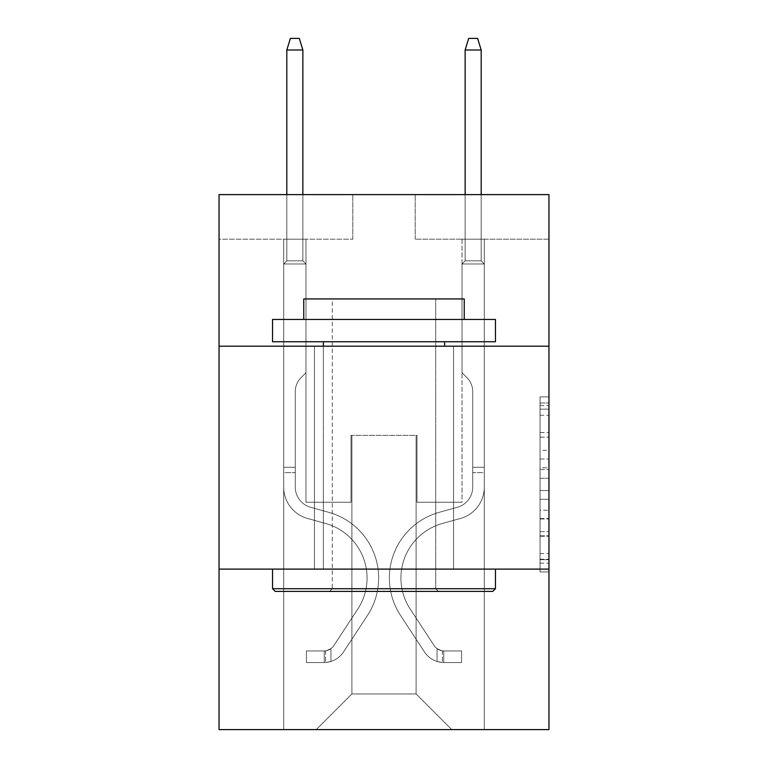 <?xml version="1.0" encoding="UTF-8"?>
<svg xmlns="http://www.w3.org/2000/svg" width="768" height="768" viewBox="0 0 768 768"><rect width="100%" height="100%" fill="white"/><g stroke="black" fill="none" stroke-linecap="round" stroke-linejoin="round"><path stroke-width="0.58" stroke-dasharray="3.84 2.88" d="M540.038 450.269L540.038 478.272L548.957 478.272L548.957 563.165L548.957 405.629L548.957 478.272L540.038 478.272L540.038 403.008L540.038 571.92L540.038 396.874L540.038 559.67L548.957 559.67L540.038 559.67L548.957 559.67L540.038 559.67L540.038 531.658L540.038 571.92L548.957 571.92L548.957 396.874L548.957 559.229L548.957 490.522L540.038 490.522L548.957 490.522L548.957 531.658L548.957 409.133L540.038 409.133L548.957 409.133L548.957 571.92L548.957 405.629L548.957 571.92L540.038 571.92L540.038 396.874L548.957 396.874L548.957 405.629L548.957 396.874L548.957 405.629L548.957 396.874L548.957 403.008L548.957 396.874L540.038 396.874L540.038 409.133L548.957 409.133L540.038 409.133L540.038 450.269L548.957 450.269M453.552 346.195L453.552 569.107L314.448 569.107L453.552 569.107L314.448 569.107L453.552 569.107L453.552 346.195L314.448 346.195L314.448 569.107L314.448 346.195L453.552 346.195M548.957 467.77L548.957 459.014L548.957 467.77L540.038 467.77L540.038 432.547L540.038 536.256L540.038 510.221L548.957 510.221L540.038 510.221L540.038 571.92L548.957 571.92L540.038 571.92L548.957 571.92L540.038 571.92L540.038 396.874L548.957 396.874L540.038 396.874L548.957 396.874L540.038 396.874L540.038 467.77L548.957 467.77M548.957 569.107L548.957 729.6L219.043 729.6L219.043 569.107L548.957 569.107L548.957 194.611L415.21 194.611L548.957 194.611L548.957 239.194L548.957 194.611L219.043 194.611L352.79 194.611L219.043 194.611L219.043 239.194L352.79 239.194L219.043 239.194L219.043 194.611L219.043 346.195L548.957 346.195L219.043 346.195L219.043 569.107L548.957 569.107L219.043 569.107M283.69 729.6L484.31 729.6L484.31 239.194L462.019 239.194L484.31 239.194L462.019 239.194L484.31 239.194L462.019 239.194L484.31 239.194L462.019 239.194L484.31 239.194L462.019 239.194L484.31 239.194L462.019 239.194L484.31 239.194L484.31 729.6L484.31 239.194L484.31 729.6L484.31 239.194L484.31 729.6L484.31 239.194L484.31 729.6L484.31 239.194L484.31 729.6L484.31 239.194L484.31 729.6L283.69 729.6L316.234 729.6L283.69 729.6L316.234 729.6L283.69 729.6L316.234 729.6L283.69 729.6L316.234 729.6L283.69 729.6L316.234 729.6L283.69 729.6L283.69 239.194L305.981 239.194L283.69 239.194L305.981 239.194L283.69 239.194L305.981 239.194L283.69 239.194L305.981 239.194L283.69 239.194L305.981 239.194L283.69 239.194L305.981 239.194L283.69 239.194L283.69 729.6M548.957 239.194L415.21 239.194L548.957 239.194M351.898 693.936L351.898 435.36L351.898 693.936L351.898 435.36L416.102 435.36L416.102 693.936L351.898 693.936L316.234 729.6L351.898 693.936L351.898 435.36L351.898 693.936L351.898 435.36L351.005 435.36L351.005 502.234L305.981 502.234L305.981 239.194L305.981 502.234L305.981 239.194L305.981 502.234L305.981 239.194L305.981 502.234L305.981 239.194L305.981 502.234L305.981 239.194L305.981 502.234L305.981 239.194L305.981 502.234L351.005 502.234L305.981 502.234L351.005 502.234L305.981 502.234L351.005 502.234L305.981 502.234L351.005 502.234L305.981 502.234L351.005 502.234L305.981 502.234L351.005 502.234L351.005 435.36L351.005 502.234L351.005 435.36L351.005 502.234L351.005 435.36L351.005 502.234L351.005 435.36L351.005 502.234L351.005 435.36L351.005 502.234L351.005 435.36L351.898 435.36L351.005 435.36L351.898 435.36L351.005 435.36L351.898 435.36L351.005 435.36L351.898 435.36L351.005 435.36L351.898 435.36L351.005 435.36L351.898 435.36L351.898 693.936L316.234 729.6L351.898 693.936L351.898 435.36L351.898 693.936L316.234 729.6L351.898 693.936L351.898 435.36L351.898 693.936L316.234 729.6L351.898 693.936L351.898 435.36L351.898 693.936L316.234 729.6L351.898 693.936L316.234 729.6L351.898 693.936L416.102 693.936L416.102 435.36L416.102 693.936L451.766 729.6L416.102 693.936L416.102 435.36L416.102 693.936L451.766 729.6L416.102 693.936L416.102 435.36L416.102 693.936L451.766 729.6L416.102 693.936L416.102 435.36L416.102 693.936L451.766 729.6L416.102 693.936L416.102 435.36L416.102 693.936L451.766 729.6L416.102 693.936L416.102 435.36L416.102 693.936L451.766 729.6L416.102 693.936L416.102 435.36L351.898 435.36L351.898 693.936L316.234 729.6L351.898 693.936M416.995 435.36L416.102 435.36L416.995 435.36L416.102 435.36L416.995 435.36L416.102 435.36L416.995 435.36L416.102 435.36L416.995 435.36L416.102 435.36L416.995 435.36L416.102 435.36L416.995 435.36L416.995 502.234L416.995 435.36M451.766 729.6L416.102 693.936L451.766 729.6M415.21 239.194L415.21 194.611L415.21 239.194M352.79 239.194L352.79 194.611L352.79 239.194M462.019 239.194L462.019 502.234L416.995 502.234L462.019 502.234L416.995 502.234L462.019 502.234L416.995 502.234L462.019 502.234L416.995 502.234L462.019 502.234L416.995 502.234L462.019 502.234L416.995 502.234L462.019 502.234L462.019 239.194M548.957 346.195L219.043 346.195M540.038 478.272L548.957 478.272L540.038 478.272M540.038 403.008L540.038 396.874L540.038 403.008L548.957 403.008L540.038 403.008M540.038 535.814L540.038 499.277L540.038 535.814L548.957 535.814L540.038 535.814M540.038 499.277L540.038 490.522L548.957 490.522L540.038 490.522L540.038 499.277L548.957 499.277L540.038 499.277M540.038 432.547L540.038 409.133L540.038 432.547L548.957 432.547L540.038 432.547M540.038 396.874L548.957 396.874L540.038 396.874L540.038 405.629L540.038 396.874L548.957 396.874M540.038 571.92L548.957 571.92L540.038 571.92L540.038 563.165L540.038 571.92M283.69 472.627L283.69 263.981L305.981 263.981L283.69 263.981L286.81 260.861L302.861 260.861L286.81 260.861L283.69 263.981L305.981 263.981L305.981 372.768L300.96 377.789A19.373 19.373 0 0 0 295.286 391.488A19.373 19.373 0 0 1 300.96 377.789L305.981 372.768L305.981 263.981L283.69 263.981L286.81 260.861L302.861 260.861L305.981 263.981L283.69 263.981L305.981 263.981L302.861 260.861L286.81 260.861L283.69 263.981L286.81 260.861L302.861 260.861L305.981 263.981L283.69 263.981L305.981 263.981L305.981 372.768L300.96 377.789A19.373 19.373 0 0 0 295.286 391.488A19.373 19.373 0 0 1 300.96 377.789L305.981 372.768L305.981 263.981L283.69 263.981L286.81 260.861L283.69 263.981L305.981 263.981L283.69 263.981L286.81 260.861L302.861 260.861L286.81 260.861L283.69 263.981L305.981 263.981L302.861 260.861L305.981 263.981L283.69 263.981L286.81 260.861L302.861 260.861L286.81 260.861L283.69 263.981L283.69 487.085A32.544 32.544 0 0 0 307.498 518.438A32.544 32.544 0 0 1 283.69 487.085L283.69 263.981L283.69 487.085A32.544 32.544 0 0 0 307.498 518.438A32.544 32.544 0 0 1 283.69 487.085L283.69 263.981L305.981 263.981L305.981 372.768L300.96 377.789A19.373 19.373 0 0 0 295.286 391.488A19.373 19.373 0 0 1 300.96 377.789L305.981 372.768L305.981 263.981L283.69 263.981L283.69 487.085A32.544 32.544 0 0 0 307.498 518.438A32.544 32.544 0 0 1 283.69 487.085L283.69 263.981L305.981 263.981L302.861 260.861L305.981 263.981L305.981 372.768L300.96 377.789A19.373 19.373 0 0 0 295.286 391.488A19.373 19.373 0 0 1 300.96 377.789L305.981 372.768L305.981 263.981L283.69 263.981L283.69 487.085A32.544 32.544 0 0 0 307.498 518.438L325.642 523.488L307.498 518.438A32.544 32.544 0 0 1 283.69 487.085L283.69 263.981L305.981 263.981L302.861 260.861L286.81 260.861L302.861 260.861L305.981 263.981L283.69 263.981L305.981 263.981L305.981 372.768L300.96 377.789A19.373 19.373 0 0 0 295.286 391.488A19.373 19.373 0 0 1 300.96 377.789L305.981 372.768L305.981 263.981L283.69 263.981L283.69 487.085A32.544 32.544 0 0 0 307.498 518.438A32.544 32.544 0 0 1 283.69 487.085L283.69 263.981L305.981 263.981L302.861 260.861L286.81 260.861L283.69 263.981L305.981 263.981L305.981 372.768L300.96 377.789A19.373 19.373 0 0 0 295.286 391.488A19.373 19.373 0 0 1 300.96 377.789L305.981 372.768L305.981 263.981L283.69 263.981L283.69 487.085L283.69 472.627L295.286 472.627L295.286 467.28L283.69 467.28L295.286 467.28L295.286 487.085L295.286 391.488L295.286 487.085A20.957 20.957 0 0 0 310.608 507.274A20.957 20.957 0 0 1 295.286 487.085L295.286 391.488L295.286 487.085L295.286 467.28L283.69 467.28L295.286 467.28L295.286 487.085A20.957 20.957 0 0 0 310.608 507.274A20.957 20.957 0 0 1 295.286 487.085L295.286 391.488L295.286 487.085A20.957 20.957 0 0 0 310.608 507.274A20.957 20.957 0 0 1 295.286 487.085L295.286 391.488L295.286 487.085L295.286 467.28L283.69 467.28L295.286 467.28L295.286 487.085A20.957 20.957 0 0 0 310.608 507.274L328.752 512.323L310.608 507.274A20.957 20.957 0 0 1 295.286 487.085L295.286 391.488L295.286 487.085A20.957 20.957 0 0 0 310.608 507.274A20.957 20.957 0 0 1 295.286 487.085L295.286 391.488L295.286 487.085L295.286 472.627L283.69 472.627M324.259 662.544A23.626 23.626 0 0 0 343.574 651.878L367.469 615.446A68.208 68.208 0 0 0 328.752 512.323L310.608 507.274A20.957 20.957 0 0 1 295.286 487.085A20.957 20.957 0 0 0 310.608 507.274L328.752 512.323L310.608 507.274A20.957 20.957 0 0 1 295.286 487.085A20.957 20.957 0 0 0 310.608 507.274A20.957 20.957 0 0 1 295.286 487.085A20.957 20.957 0 0 0 310.608 507.274L328.752 512.323A68.208 68.208 0 0 1 367.469 615.446A68.208 68.208 0 0 0 328.752 512.323L310.608 507.274A20.957 20.957 0 0 1 295.286 487.085A20.957 20.957 0 0 0 310.608 507.274L328.752 512.323L310.608 507.274A20.957 20.957 0 0 1 295.286 487.085A20.957 20.957 0 0 0 310.608 507.274A20.957 20.957 0 0 1 295.286 487.085A20.957 20.957 0 0 0 310.608 507.274L328.752 512.323L310.608 507.274A20.957 20.957 0 0 1 295.286 487.085A20.957 20.957 0 0 0 310.608 507.274L328.752 512.323A68.208 68.208 0 0 1 367.469 615.446A68.208 68.208 0 0 0 328.752 512.323L310.608 507.274L328.752 512.323A68.208 68.208 0 0 1 367.469 615.446L343.574 651.878L367.469 615.446A68.208 68.208 0 0 0 328.752 512.323L310.608 507.274L328.752 512.323A68.208 68.208 0 0 1 367.469 615.446A68.208 68.208 0 0 0 328.752 512.323L310.608 507.274L328.752 512.323A68.208 68.208 0 0 1 367.469 615.446A68.208 68.208 0 0 0 328.752 512.323L310.608 507.274L328.752 512.323A68.208 68.208 0 0 1 367.469 615.446L343.574 651.878L367.469 615.446A68.208 68.208 0 0 0 328.752 512.323A68.208 68.208 0 0 1 367.469 615.446A68.208 68.208 0 0 0 328.752 512.323A68.208 68.208 0 0 1 367.469 615.446L343.574 651.878A23.626 23.626 0 0 1 330.95 661.45A23.626 23.626 0 0 0 343.574 651.878L367.469 615.446A68.208 68.208 0 0 0 328.752 512.323A68.208 68.208 0 0 1 367.469 615.446L343.574 651.878L367.469 615.446A68.208 68.208 0 0 0 328.752 512.323A68.208 68.208 0 0 1 367.469 615.446A68.208 68.208 0 0 0 328.752 512.323A68.208 68.208 0 0 1 367.469 615.446L343.574 651.878L367.469 615.446A68.208 68.208 0 0 0 328.752 512.323A68.208 68.208 0 0 1 367.469 615.446L343.574 651.878A23.626 23.626 0 0 1 330.95 661.45C324.077 662.909 324.077 662.909 330.95 661.45C324.077 662.909 324.077 662.909 330.95 661.45A23.626 23.626 0 0 0 343.574 651.878L367.469 615.446L343.574 651.878A23.626 23.626 0 0 1 330.95 661.45C324.077 662.909 324.077 662.909 330.95 661.45C324.077 662.909 324.077 662.909 330.95 661.45A23.626 23.626 0 0 0 343.574 651.878L367.469 615.446L343.574 651.878A23.626 23.626 0 0 1 330.95 661.45C324.077 662.909 324.077 662.909 330.95 661.45C324.077 662.909 324.077 662.909 330.95 661.45A23.626 23.626 0 0 0 343.574 651.878L367.469 615.446L343.574 651.878A23.626 23.626 0 0 1 330.95 661.45C324.077 662.909 324.077 662.909 330.95 661.45C324.077 662.909 324.077 662.909 330.95 661.45A23.626 23.626 0 0 0 343.574 651.878L367.469 615.446L343.574 651.878A23.626 23.626 0 0 1 330.95 661.45C324.077 662.909 324.077 662.909 330.95 661.45C324.077 662.909 324.077 662.909 330.95 661.45A23.626 23.626 0 0 0 343.574 651.878A23.626 23.626 0 0 1 324.259 662.544L324.259 650.947A12.038 12.038 0 0 0 333.878 645.523L357.782 609.091A56.621 56.621 0 0 0 325.642 523.488L307.498 518.438A32.544 32.544 0 0 1 283.69 487.085A32.544 32.544 0 0 0 307.498 518.438L325.642 523.488A56.621 56.621 0 0 1 357.782 609.091A56.621 56.621 0 0 0 325.642 523.488L307.498 518.438A32.544 32.544 0 0 1 283.69 487.085A32.544 32.544 0 0 0 307.498 518.438A32.544 32.544 0 0 1 283.69 487.085A32.544 32.544 0 0 0 307.498 518.438L325.642 523.488L307.498 518.438A32.544 32.544 0 0 1 283.69 487.085A32.544 32.544 0 0 0 307.498 518.438L325.642 523.488L307.498 518.438A32.544 32.544 0 0 1 283.69 487.085A32.544 32.544 0 0 0 307.498 518.438A32.544 32.544 0 0 1 283.69 487.085A32.544 32.544 0 0 0 307.498 518.438L325.642 523.488A56.621 56.621 0 0 1 357.782 609.091A56.621 56.621 0 0 0 325.642 523.488L307.498 518.438A32.544 32.544 0 0 1 283.69 487.085A32.544 32.544 0 0 0 307.498 518.438L325.642 523.488A56.621 56.621 0 0 1 357.782 609.091L333.878 645.523L357.782 609.091A56.621 56.621 0 0 0 325.642 523.488L307.498 518.438L325.642 523.488A56.621 56.621 0 0 1 357.782 609.091A56.621 56.621 0 0 0 325.642 523.488L307.498 518.438L325.642 523.488A56.621 56.621 0 0 1 357.782 609.091A56.621 56.621 0 0 0 325.642 523.488L307.498 518.438L325.642 523.488A56.621 56.621 0 0 1 357.782 609.091L333.878 645.523L357.782 609.091A56.621 56.621 0 0 0 325.642 523.488A56.621 56.621 0 0 1 357.782 609.091A56.621 56.621 0 0 0 325.642 523.488A56.621 56.621 0 0 1 357.782 609.091L333.878 645.523A12.038 12.038 0 0 1 330.95 648.614C324.192 651.715 324.192 651.715 330.95 648.614C324.192 651.715 324.192 651.715 330.95 648.614A12.038 12.038 0 0 0 333.878 645.523L357.782 609.091A56.621 56.621 0 0 0 325.642 523.488A56.621 56.621 0 0 1 357.782 609.091L333.878 645.523L357.782 609.091A56.621 56.621 0 0 0 325.642 523.488A56.621 56.621 0 0 1 357.782 609.091A56.621 56.621 0 0 0 325.642 523.488A56.621 56.621 0 0 1 357.782 609.091L333.878 645.523L357.782 609.091A56.621 56.621 0 0 0 325.642 523.488A56.621 56.621 0 0 1 357.782 609.091L333.878 645.523A12.038 12.038 0 0 1 330.95 648.614C324.192 651.715 324.192 651.715 330.95 648.614C324.192 651.715 324.192 651.715 330.95 648.614A12.038 12.038 0 0 0 333.878 645.523L357.782 609.091L333.878 645.523A12.038 12.038 0 0 1 330.95 648.614C324.192 651.715 324.192 651.715 330.95 648.614C324.192 651.715 324.192 651.715 330.95 648.614A12.038 12.038 0 0 0 333.878 645.523L357.782 609.091L333.878 645.523A12.038 12.038 0 0 1 330.95 648.614C324.192 651.715 324.192 651.715 330.95 648.614C324.192 651.715 324.192 651.715 330.95 648.614A12.038 12.038 0 0 0 333.878 645.523L357.782 609.091L333.878 645.523A12.038 12.038 0 0 1 330.95 648.614C324.192 651.715 324.192 651.715 330.95 648.614C324.192 651.715 324.192 651.715 330.95 648.614A12.038 12.038 0 0 0 333.878 645.523L357.782 609.091L333.878 645.523A12.038 12.038 0 0 1 330.95 648.614C324.192 651.715 324.192 651.715 330.95 648.614C324.192 651.715 324.192 651.715 330.95 648.614A12.038 12.038 0 0 0 333.878 645.523A12.038 12.038 0 0 1 324.259 650.947L324.259 662.544L306.432 662.544L324.259 662.544A23.626 23.626 0 0 0 343.574 651.878A23.626 23.626 0 0 1 324.259 662.544L324.259 650.947L306.432 650.957L324.259 650.947A12.038 12.038 0 0 0 333.878 645.523A12.038 12.038 0 0 1 324.259 650.947L324.259 662.544L306.432 662.544L306.432 650.957L306.432 662.544L324.259 662.544A23.626 23.626 0 0 0 343.574 651.878A23.626 23.626 0 0 1 324.259 662.544L324.259 650.947L306.432 650.957L324.259 650.947A12.038 12.038 0 0 0 333.878 645.523A12.038 12.038 0 0 1 324.259 650.947L324.259 662.544L306.432 662.544L306.432 650.957L306.432 662.544L324.259 662.544A23.626 23.626 0 0 0 343.574 651.878A23.626 23.626 0 0 1 324.259 662.544L324.259 650.947L306.432 650.957L324.259 650.947A12.038 12.038 0 0 0 333.878 645.523A12.038 12.038 0 0 1 324.259 650.947L324.259 662.544L306.432 662.544L306.432 650.957L306.432 662.544L324.259 662.544A23.626 23.626 0 0 0 343.574 651.878A23.626 23.626 0 0 1 324.259 662.544L324.259 650.947L306.432 650.957L324.259 650.947A12.038 12.038 0 0 0 333.878 645.523A12.038 12.038 0 0 1 324.259 650.947L324.259 662.544L306.432 662.544L306.432 650.957L306.432 662.544L324.259 662.544A23.626 23.626 0 0 0 343.574 651.878A23.626 23.626 0 0 1 324.259 662.544L324.259 650.947L306.432 650.957L324.259 650.947A12.038 12.038 0 0 0 333.878 645.523A12.038 12.038 0 0 1 324.259 650.947L324.259 662.544L306.432 662.544L306.432 650.957L306.432 662.544L324.259 662.544M286.81 49.987L302.861 49.987L299.29 38.4L302.861 49.987L299.29 38.4L290.381 38.4L286.81 49.987L286.81 260.861L286.81 49.987L302.861 49.987L302.861 260.861L305.981 263.981L302.861 260.861L302.861 49.987L286.81 49.987L290.381 38.4L299.29 38.4L290.381 38.4L286.81 49.987L286.81 260.861L286.81 49.987L302.861 49.987L299.29 38.4L302.861 49.987L302.861 260.861L302.861 49.987L286.81 49.987L290.381 38.4L299.29 38.4L290.381 38.4L286.81 49.987L286.81 260.861L286.81 49.987L302.861 49.987L299.29 38.4L302.861 49.987L302.861 260.861L302.861 49.987L286.81 49.987L290.381 38.4L299.29 38.4L290.381 38.4L286.81 49.987L286.81 260.861L286.81 49.987L302.861 49.987L299.29 38.4L302.861 49.987L302.861 260.861L302.861 49.987L286.81 49.987L290.381 38.4L299.29 38.4L290.381 38.4L286.81 49.987L286.81 260.861L286.81 49.987L302.861 49.987L299.29 38.4L302.861 49.987L302.861 260.861L302.861 49.987L286.81 49.987L290.381 38.4L299.29 38.4L290.381 38.4L286.81 49.987L286.81 194.611M484.31 472.627L484.31 263.981L462.019 263.981L484.31 263.981L481.19 260.861L465.139 260.861L481.19 260.861L484.31 263.981L462.019 263.981L462.019 372.768L467.04 377.789A19.373 19.373 0 0 1 472.714 391.488A19.373 19.373 0 0 0 467.04 377.789L462.019 372.768L462.019 263.981L484.31 263.981L481.19 260.861L465.139 260.861L462.019 263.981L484.31 263.981L462.019 263.981L465.139 260.861L481.19 260.861L484.31 263.981L481.19 260.861L465.139 260.861L462.019 263.981L484.31 263.981L462.019 263.981L462.019 372.768L467.04 377.789A19.373 19.373 0 0 1 472.714 391.488A19.373 19.373 0 0 0 467.04 377.789L462.019 372.768L462.019 263.981L484.31 263.981L481.19 260.861L484.31 263.981L462.019 263.981L484.31 263.981L481.19 260.861L465.139 260.861L481.19 260.861L484.31 263.981L462.019 263.981L465.139 260.861L462.019 263.981L484.31 263.981L481.19 260.861L465.139 260.861L481.19 260.861L484.31 263.981L484.31 487.085A32.544 32.544 0 0 1 460.502 518.438A32.544 32.544 0 0 0 484.31 487.085L484.31 263.981L484.31 487.085A32.544 32.544 0 0 1 460.502 518.438A32.544 32.544 0 0 0 484.31 487.085L484.31 263.981L462.019 263.981L462.019 372.768L467.04 377.789A19.373 19.373 0 0 1 472.714 391.488A19.373 19.373 0 0 0 467.04 377.789L462.019 372.768L462.019 263.981L484.31 263.981L484.31 487.085A32.544 32.544 0 0 1 460.502 518.438A32.544 32.544 0 0 0 484.31 487.085L484.31 263.981L462.019 263.981L465.139 260.861L462.019 263.981L462.019 372.768L467.04 377.789A19.373 19.373 0 0 1 472.714 391.488A19.373 19.373 0 0 0 467.04 377.789L462.019 372.768L462.019 263.981L484.31 263.981L484.31 487.085A32.544 32.544 0 0 1 460.502 518.438L442.358 523.488L460.502 518.438A32.544 32.544 0 0 0 484.31 487.085L484.31 263.981L462.019 263.981L465.139 260.861L481.19 260.861L465.139 260.861L462.019 263.981L484.31 263.981L462.019 263.981L462.019 372.768L467.04 377.789A19.373 19.373 0 0 1 472.714 391.488A19.373 19.373 0 0 0 467.04 377.789L462.019 372.768L462.019 263.981L484.31 263.981L484.31 487.085A32.544 32.544 0 0 1 460.502 518.438A32.544 32.544 0 0 0 484.31 487.085L484.31 263.981L462.019 263.981L465.139 260.861L481.19 260.861L484.31 263.981L462.019 263.981L462.019 372.768L467.04 377.789A19.373 19.373 0 0 1 472.714 391.488A19.373 19.373 0 0 0 467.04 377.789L462.019 372.768L462.019 263.981L484.31 263.981L484.31 487.085L484.31 472.627L472.714 472.627L472.714 467.28L484.31 467.28L472.714 467.28L472.714 487.085L472.714 391.488L472.714 487.085A20.957 20.957 0 0 1 457.392 507.274A20.957 20.957 0 0 0 472.714 487.085L472.714 391.488L472.714 487.085L472.714 467.28L484.31 467.28L472.714 467.28L472.714 487.085A20.957 20.957 0 0 1 457.392 507.274A20.957 20.957 0 0 0 472.714 487.085L472.714 391.488L472.714 487.085A20.957 20.957 0 0 1 457.392 507.274A20.957 20.957 0 0 0 472.714 487.085L472.714 391.488L472.714 487.085L472.714 467.28L484.31 467.28L472.714 467.28L472.714 487.085A20.957 20.957 0 0 1 457.392 507.274L439.248 512.323L457.392 507.274A20.957 20.957 0 0 0 472.714 487.085L472.714 391.488L472.714 487.085A20.957 20.957 0 0 1 457.392 507.274A20.957 20.957 0 0 0 472.714 487.085L472.714 391.488L472.714 487.085L472.714 472.627L484.31 472.627M443.741 662.544A23.626 23.626 0 0 1 424.426 651.878L400.531 615.446A68.208 68.208 0 0 1 439.248 512.323L457.392 507.274A20.957 20.957 0 0 0 472.714 487.085A20.957 20.957 0 0 1 457.392 507.274L439.248 512.323L457.392 507.274A20.957 20.957 0 0 0 472.714 487.085A20.957 20.957 0 0 1 457.392 507.274A20.957 20.957 0 0 0 472.714 487.085A20.957 20.957 0 0 1 457.392 507.274L439.248 512.323A68.208 68.208 0 0 0 400.531 615.446A68.208 68.208 0 0 1 439.248 512.323L457.392 507.274A20.957 20.957 0 0 0 472.714 487.085A20.957 20.957 0 0 1 457.392 507.274L439.248 512.323L457.392 507.274A20.957 20.957 0 0 0 472.714 487.085A20.957 20.957 0 0 1 457.392 507.274A20.957 20.957 0 0 0 472.714 487.085A20.957 20.957 0 0 1 457.392 507.274L439.248 512.323L457.392 507.274A20.957 20.957 0 0 0 472.714 487.085A20.957 20.957 0 0 1 457.392 507.274L439.248 512.323A68.208 68.208 0 0 0 400.531 615.446A68.208 68.208 0 0 1 439.248 512.323L457.392 507.274L439.248 512.323A68.208 68.208 0 0 0 400.531 615.446L424.426 651.878L400.531 615.446A68.208 68.208 0 0 1 439.248 512.323L457.392 507.274L439.248 512.323A68.208 68.208 0 0 0 400.531 615.446A68.208 68.208 0 0 1 439.248 512.323L457.392 507.274L439.248 512.323A68.208 68.208 0 0 0 400.531 615.446A68.208 68.208 0 0 1 439.248 512.323L457.392 507.274L439.248 512.323A68.208 68.208 0 0 0 400.531 615.446L424.426 651.878L400.531 615.446A68.208 68.208 0 0 1 439.248 512.323A68.208 68.208 0 0 0 400.531 615.446A68.208 68.208 0 0 1 439.248 512.323A68.208 68.208 0 0 0 400.531 615.446L424.426 651.878A23.626 23.626 0 0 0 437.05 661.45A23.626 23.626 0 0 1 424.426 651.878L400.531 615.446A68.208 68.208 0 0 1 439.248 512.323A68.208 68.208 0 0 0 400.531 615.446L424.426 651.878L400.531 615.446A68.208 68.208 0 0 1 439.248 512.323A68.208 68.208 0 0 0 400.531 615.446A68.208 68.208 0 0 1 439.248 512.323A68.208 68.208 0 0 0 400.531 615.446L424.426 651.878L400.531 615.446A68.208 68.208 0 0 1 439.248 512.323A68.208 68.208 0 0 0 400.531 615.446L424.426 651.878A23.626 23.626 0 0 0 437.05 661.45C443.923 662.909 443.923 662.909 437.05 661.45C443.923 662.909 443.923 662.909 437.05 661.45A23.626 23.626 0 0 1 424.426 651.878L400.531 615.446L424.426 651.878A23.626 23.626 0 0 0 437.05 661.45C443.923 662.909 443.923 662.909 437.05 661.45C443.923 662.909 443.923 662.909 437.05 661.45A23.626 23.626 0 0 1 424.426 651.878L400.531 615.446L424.426 651.878A23.626 23.626 0 0 0 437.05 661.45C443.923 662.909 443.923 662.909 437.05 661.45C443.923 662.909 443.923 662.909 437.05 661.45A23.626 23.626 0 0 1 424.426 651.878L400.531 615.446L424.426 651.878A23.626 23.626 0 0 0 437.05 661.45C443.923 662.909 443.923 662.909 437.05 661.45C443.923 662.909 443.923 662.909 437.05 661.45A23.626 23.626 0 0 1 424.426 651.878L400.531 615.446L424.426 651.878A23.626 23.626 0 0 0 437.05 661.45C443.923 662.909 443.923 662.909 437.05 661.45C443.923 662.909 443.923 662.909 437.05 661.45A23.626 23.626 0 0 1 424.426 651.878A23.626 23.626 0 0 0 443.741 662.544L443.741 650.947A12.038 12.038 0 0 1 434.122 645.523L410.218 609.091A56.621 56.621 0 0 1 442.358 523.488L460.502 518.438A32.544 32.544 0 0 0 484.31 487.085A32.544 32.544 0 0 1 460.502 518.438L442.358 523.488A56.621 56.621 0 0 0 410.218 609.091A56.621 56.621 0 0 1 442.358 523.488L460.502 518.438A32.544 32.544 0 0 0 484.31 487.085A32.544 32.544 0 0 1 460.502 518.438A32.544 32.544 0 0 0 484.31 487.085A32.544 32.544 0 0 1 460.502 518.438L442.358 523.488L460.502 518.438A32.544 32.544 0 0 0 484.31 487.085A32.544 32.544 0 0 1 460.502 518.438L442.358 523.488L460.502 518.438A32.544 32.544 0 0 0 484.31 487.085A32.544 32.544 0 0 1 460.502 518.438A32.544 32.544 0 0 0 484.31 487.085A32.544 32.544 0 0 1 460.502 518.438L442.358 523.488A56.621 56.621 0 0 0 410.218 609.091A56.621 56.621 0 0 1 442.358 523.488L460.502 518.438A32.544 32.544 0 0 0 484.31 487.085A32.544 32.544 0 0 1 460.502 518.438L442.358 523.488A56.621 56.621 0 0 0 410.218 609.091L434.122 645.523L410.218 609.091A56.621 56.621 0 0 1 442.358 523.488L460.502 518.438L442.358 523.488A56.621 56.621 0 0 0 410.218 609.091A56.621 56.621 0 0 1 442.358 523.488L460.502 518.438L442.358 523.488A56.621 56.621 0 0 0 410.218 609.091A56.621 56.621 0 0 1 442.358 523.488L460.502 518.438L442.358 523.488A56.621 56.621 0 0 0 410.218 609.091L434.122 645.523L410.218 609.091A56.621 56.621 0 0 1 442.358 523.488A56.621 56.621 0 0 0 410.218 609.091A56.621 56.621 0 0 1 442.358 523.488A56.621 56.621 0 0 0 410.218 609.091L434.122 645.523A12.038 12.038 0 0 0 437.05 648.614C443.808 651.715 443.808 651.715 437.05 648.614C443.808 651.715 443.808 651.715 437.05 648.614A12.038 12.038 0 0 1 434.122 645.523L410.218 609.091A56.621 56.621 0 0 1 442.358 523.488A56.621 56.621 0 0 0 410.218 609.091L434.122 645.523L410.218 609.091A56.621 56.621 0 0 1 442.358 523.488A56.621 56.621 0 0 0 410.218 609.091A56.621 56.621 0 0 1 442.358 523.488A56.621 56.621 0 0 0 410.218 609.091L434.122 645.523L410.218 609.091A56.621 56.621 0 0 1 442.358 523.488A56.621 56.621 0 0 0 410.218 609.091L434.122 645.523A12.038 12.038 0 0 0 437.05 648.614C443.808 651.715 443.808 651.715 437.05 648.614C443.808 651.715 443.808 651.715 437.05 648.614A12.038 12.038 0 0 1 434.122 645.523L410.218 609.091L434.122 645.523A12.038 12.038 0 0 0 437.05 648.614C443.808 651.715 443.808 651.715 437.05 648.614C443.808 651.715 443.808 651.715 437.05 648.614A12.038 12.038 0 0 1 434.122 645.523L410.218 609.091L434.122 645.523A12.038 12.038 0 0 0 437.05 648.614C443.808 651.715 443.808 651.715 437.05 648.614C443.808 651.715 443.808 651.715 437.05 648.614A12.038 12.038 0 0 1 434.122 645.523L410.218 609.091L434.122 645.523A12.038 12.038 0 0 0 437.05 648.614C443.808 651.715 443.808 651.715 437.05 648.614C443.808 651.715 443.808 651.715 437.05 648.614A12.038 12.038 0 0 1 434.122 645.523L410.218 609.091L434.122 645.523A12.038 12.038 0 0 0 437.05 648.614C443.808 651.715 443.808 651.715 437.05 648.614C443.808 651.715 443.808 651.715 437.05 648.614A12.038 12.038 0 0 1 434.122 645.523A12.038 12.038 0 0 0 443.741 650.947L443.741 662.544L461.568 662.544L443.741 662.544A23.626 23.626 0 0 1 424.426 651.878A23.626 23.626 0 0 0 443.741 662.544L443.741 650.947L461.568 650.957L443.741 650.947A12.038 12.038 0 0 1 434.122 645.523A12.038 12.038 0 0 0 443.741 650.947L443.741 662.544L461.568 662.544L461.568 650.957L461.568 662.544L443.741 662.544A23.626 23.626 0 0 1 424.426 651.878A23.626 23.626 0 0 0 443.741 662.544L443.741 650.947L461.568 650.957L443.741 650.947A12.038 12.038 0 0 1 434.122 645.523A12.038 12.038 0 0 0 443.741 650.947L443.741 662.544L461.568 662.544L461.568 650.957L461.568 662.544L443.741 662.544A23.626 23.626 0 0 1 424.426 651.878A23.626 23.626 0 0 0 443.741 662.544L443.741 650.947L461.568 650.957L443.741 650.947A12.038 12.038 0 0 1 434.122 645.523A12.038 12.038 0 0 0 443.741 650.947L443.741 662.544L461.568 662.544L461.568 650.957L461.568 662.544L443.741 662.544A23.626 23.626 0 0 1 424.426 651.878A23.626 23.626 0 0 0 443.741 662.544L443.741 650.947L461.568 650.957L443.741 650.947A12.038 12.038 0 0 1 434.122 645.523A12.038 12.038 0 0 0 443.741 650.947L443.741 662.544L461.568 662.544L461.568 650.957L461.568 662.544L443.741 662.544A23.626 23.626 0 0 1 424.426 651.878A23.626 23.626 0 0 0 443.741 662.544L443.741 650.947L461.568 650.957L443.741 650.947A12.038 12.038 0 0 1 434.122 645.523A12.038 12.038 0 0 0 443.741 650.947L443.741 662.544L461.568 662.544L461.568 650.957L461.568 662.544L443.741 662.544M465.139 194.611L465.139 49.987L468.71 38.4L465.139 49.987L481.19 49.987L481.19 260.861L481.19 49.987L465.139 49.987L465.139 260.861L462.019 263.981L465.139 260.861L465.139 49.987L481.19 49.987L477.619 38.4L468.71 38.4L477.619 38.4L481.19 49.987L481.19 260.861L481.19 49.987L465.139 49.987L468.71 38.4L465.139 49.987L465.139 260.861L465.139 49.987L481.19 49.987L477.619 38.4L468.71 38.4L477.619 38.4L481.19 49.987L481.19 260.861L481.19 49.987L465.139 49.987L468.71 38.4L465.139 49.987L465.139 260.861L465.139 49.987L481.19 49.987L477.619 38.4L468.71 38.4L477.619 38.4L481.19 49.987L481.19 260.861L481.19 49.987L465.139 49.987L468.71 38.4L465.139 49.987L465.139 260.861L465.139 49.987L481.19 49.987L477.619 38.4L468.71 38.4L477.619 38.4L481.19 49.987L481.19 260.861L481.19 49.987L465.139 49.987L468.71 38.4L465.139 49.987L465.139 260.861L465.139 49.987L481.19 49.987L477.619 38.4L468.71 38.4L477.619 38.4L481.19 49.987L481.19 194.611M275.222 591.398L492.778 591.398L495.456 588.72L272.544 588.72L495.456 588.72L272.544 588.72L275.222 591.398L492.778 591.398L275.222 591.398M332.285 588.72L329.606 591.398L438.394 591.398L329.606 591.398L438.394 591.398L329.606 591.398L332.285 588.72L332.285 298.934L435.715 298.934L332.285 298.934L435.715 298.934L332.285 298.934L332.285 588.72L435.715 588.72L438.394 591.398L435.715 588.72L332.285 588.72L435.715 588.72L435.715 298.934L435.715 588.72L332.285 588.72M495.456 319.45L272.544 319.45L272.544 341.741L495.456 341.741L272.544 341.741L495.456 341.741L495.456 319.45L272.544 319.45L495.456 319.45M303.754 319.45L464.246 319.45L464.246 298.934L303.754 298.934L464.246 298.934L303.754 298.934L303.754 319.45L464.246 319.45M272.544 569.107L495.456 569.107L272.544 569.107L495.456 569.107L272.544 569.107L272.544 588.72M495.456 569.107L495.456 588.72M323.366 341.741L444.634 341.741L323.366 341.741L444.634 341.741L323.366 341.741L323.366 569.107L444.634 569.107L323.366 569.107L444.634 569.107L323.366 569.107L323.366 346.195M444.634 341.741L444.634 346.195M306.432 650.957L323.818 650.957L306.432 650.957L306.432 662.544L306.432 650.957M330.95 661.45C324.077 662.909 324.077 662.909 330.95 661.45C324.077 662.909 324.077 662.909 330.95 661.45L330.95 648.614L330.95 661.45M302.861 194.611L302.861 49.987M461.568 650.957L444.182 650.957L461.568 650.957L461.568 662.544L461.568 650.957M437.05 661.45C443.923 662.909 443.923 662.909 437.05 661.45C443.923 662.909 443.923 662.909 437.05 661.45L437.05 648.614L437.05 661.45M481.19 49.987L477.619 38.4L468.71 38.4L465.139 49.987M540.038 531.658L548.957 531.658L540.038 531.658M540.038 518.534L548.957 518.534M540.038 437.136L548.957 437.136L540.038 437.136M540.038 405.629L548.957 405.629M540.038 563.165L548.957 563.165M540.038 553.536L548.957 553.536M540.038 415.258L548.957 415.258M540.038 469.517L548.957 469.517L540.038 469.517M540.038 518.966L548.957 518.966L540.038 518.966M540.038 536.256L548.957 536.256L540.038 536.256M540.038 459.014L548.957 459.014L540.038 459.014M540.038 559.229L548.957 559.229M540.038 559.67L548.957 559.67M540.038 409.133L548.957 409.133M325.594 650.822L325.594 662.477L325.594 650.822M442.406 650.822L442.406 662.477L442.406 650.822"/><path stroke-width="1.15" d="M548.957 346.195L548.957 194.611L219.043 194.611L219.043 346.195L548.957 346.195L548.957 729.6L219.043 729.6L219.043 346.195M548.957 569.107L219.043 569.107M275.222 591.398L272.544 588.72L495.456 588.72L492.778 591.398L275.222 591.398M495.456 319.45L495.456 341.741L272.544 341.741L272.544 319.45L495.456 319.45M303.754 319.45L303.754 298.934L464.246 298.934L464.246 319.45M495.456 569.107L495.456 588.72M272.544 569.107L272.544 588.72M444.634 341.741L444.634 346.195M323.366 341.741L323.366 346.195M302.861 194.611L302.861 49.987L286.81 49.987L286.81 194.611M286.81 49.987L290.381 38.4L299.29 38.4L302.861 49.987M465.139 49.987L468.71 38.4L477.619 38.4L481.19 49.987L465.139 49.987L465.139 194.611M481.19 49.987L481.19 194.611"/></g></svg>
